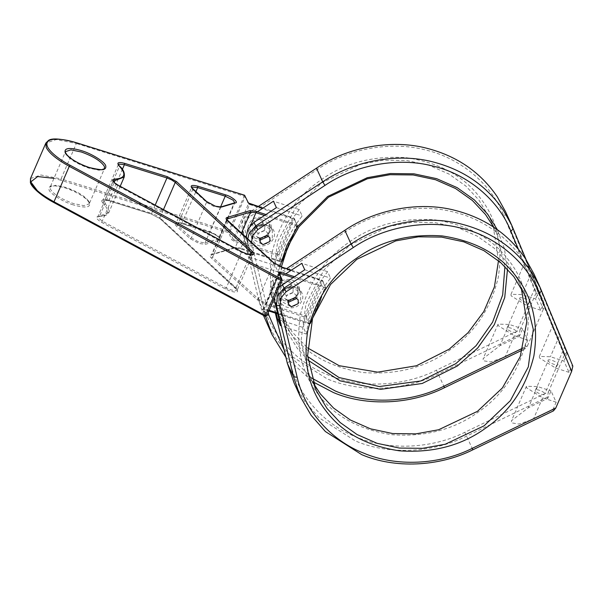 <?xml version="1.0" encoding="UTF-8"?>
<svg xmlns="http://www.w3.org/2000/svg" width="603" height="603" viewBox="0 0 603 603"><rect width="100%" height="100%" fill="white"/><g stroke="black" fill="none" stroke-linecap="round" stroke-linejoin="round"><path stroke-width="0.45" stroke-dasharray="3.02 2.26" d="M259.885 239.376L257.994 237.326L257.994 233.557L264.838 230.459L267.657 232.916L267.966 235.698M262.509 225.424L262.516 221.655L259.705 219.198L252.853 222.296L252.853 226.065L255.664 228.514L262.509 225.424M264.717 230.248L264.717 226.479L261.906 224.022L255.061 227.12L255.054 230.889L257.873 233.346L264.717 230.248M505.54 211.698L538.268 290.307L535.961 293.171L503.55 215.15C491.287 183.9 460.021 157.82 425.341 149.928C391.083 140.838 348.014 148.594 317.608 169.337L250.426 213.56L245.135 219.786L244.396 227.497L261.483 299.035C268.667 331.952 295.251 362.282 327.987 374.908C360.127 388.664 403.49 386.779 436.459 370.182L520.118 329.773L518.912 335.049L438.283 373.996C404.5 391 360.059 392.93 327.12 378.835L290.804 355.717L276.528 339.481L265.833 321.045M263.436 315.369L258.966 301.078L241.886 229.539L242.783 220.057L249.303 212.392L258.25 206.505M311.45 377.908L284.156 350.011M247.758 239.044L248.127 243.22L265.637 316.477M285.897 357.3L312.663 381.676M492.892 225.726L489.892 218.346L478.918 200.053L465.787 186.003L448.949 174.033L428.884 165.237L406.58 160.488L383.38 160.21L360.745 164.295L321.896 182.709L295.606 207.847L277.636 241.652L272.646 279.121L281.111 313.583L292.093 331.884L307.462 347.841M289.99 332.298C273.129 310.884 267.152 284.345 272.051 252.672C279.747 221.309 295.847 197.204 320.351 180.365C344.411 162.938 373.167 155.393 406.603 157.73C439.512 162.72 464.076 176.159 480.282 198.025C497.143 219.439 503.121 245.986 498.221 277.651C490.525 309.015 474.425 333.12 449.921 349.966C425.861 367.385 397.113 374.93 363.669 372.594C330.761 367.604 306.203 354.172 289.99 332.298M493.653 227.105L496.503 232.833L504.922 266.518M307.643 356.509L298.696 346.363L287.721 328.07L279.702 298.937L281.345 266.91M279.898 266.39L277.372 289.274L279.905 311.359L286.9 331.356L297.332 348.391L307.945 360.179M507.492 269.149L504.364 248.368L497.302 229.615M277.998 271.93C280.614 251.519 288.679 232.871 302.201 216.002L299.261 209.565C285.739 226.434 277.674 245.082 275.066 265.486L277.998 271.93L252.197 263.564L249.258 257.127L243.537 233.165C242.316 226.253 244.788 220.532 250.961 216.017L257.406 211.766M519.816 298.658C518.369 295.983 528.552 299.284 529.472 301.794C530.919 304.47 520.736 301.168 519.816 298.658L506.912 328.492C507.832 331.002 518.015 334.303 516.567 331.62C515.648 329.11 505.465 325.808 506.912 328.492M518.912 335.049L519.462 336.263L499.97 345.67L483.214 358.514L483.056 360.715L490.578 361.943L505.11 356.938L524.595 347.524L525.145 348.73L527.459 345.873L523.042 348.006M522.454 350.034L525.145 348.73M540.733 310.244L527.218 305.857L511.125 295.847L510.997 294.317L522.077 294.596L535.592 298.975L540.733 310.244L543.959 302.781L526.291 260.805L538.818 291.52L535.592 298.975M529.472 301.794L516.567 331.62M510.997 294.317L525.869 259.953L531.273 273.347L522.077 294.596M524.595 347.524L527.829 340.069L522.688 328.801L519.462 336.263M527.829 340.069L514.306 335.69L498.221 325.673L498.086 324.15L509.166 324.422L522.688 328.801M498.493 260.707L493.292 226.871M535.961 293.171L520.118 329.773M246.137 237.567L252.197 263.564M538.268 290.307L538.818 291.52M543.959 302.781L526.072 259.607M518.301 249.084L543.303 309.264L544.509 303.987M543.303 309.264L527.459 345.873M268.199 312.497L251.534 242.489M276.4 207.636L302.201 216.002M299.261 209.565L273.461 201.198M249.258 257.127L275.066 265.486M53.773 202.45L265.373 316.356L262.23 309.475L263.797 309.294L308.985 323.939L306.045 317.502L266.209 304.59L257.164 299.751L211.367 258.001C209.64 256.35 209.467 255.28 210.846 254.783L233.987 247.908L240.243 248.722L280.644 261.815L277.704 255.378L234.062 241.23L231.763 239.798L228.431 232.004L244.599 195.289M288.226 301.508L286.327 299.457L286.335 295.681L293.179 292.591L295.998 295.048L296.299 297.822M290.85 287.548L290.857 283.779L288.038 281.322L281.194 284.42L281.194 288.189L284.005 290.646L290.85 287.548M293.05 292.372L293.058 288.603L290.247 286.154L283.395 289.244L283.395 293.013L286.206 295.47L293.05 292.372M533.881 273.822L566.609 352.438L564.295 355.295L531.884 277.274C519.62 246.024 488.362 219.952 453.682 212.052C419.417 202.962 376.347 210.718 345.949 231.462L278.767 275.684L273.468 281.918L272.737 289.621L289.824 361.159C297.008 394.076 323.592 424.406 356.32 437.032C388.468 450.788 431.831 448.903 464.8 432.306L548.459 391.905L547.245 397.181L466.616 436.12C432.833 453.124 388.392 455.061 355.453 440.959L319.145 417.849L304.869 401.606L294.174 383.169M275.337 313.093L270.227 291.671L271.124 282.181L277.644 274.516L286.591 268.629M521.233 287.857L518.233 280.47L507.259 262.177L494.121 248.127L477.282 236.157L457.225 227.361L434.921 222.613L411.721 222.334L389.086 226.419L350.237 244.833L323.947 269.971L305.97 303.776L300.987 341.253L309.452 375.714L313.063 382.815M318.331 394.422C301.47 373.008 295.493 346.469 300.392 314.796C308.088 283.433 324.188 259.328 348.692 242.489C372.752 225.062 401.5 217.517 434.944 219.854C467.853 224.851 492.41 238.283 508.623 260.157C525.484 281.563 531.462 308.11 526.562 339.783C518.866 371.147 502.766 395.244 478.262 412.09C454.202 429.517 425.447 437.054 392.01 434.725C359.102 429.728 334.537 416.296 318.331 394.422M306.339 334.054C308.947 313.643 317.02 295.003 330.542 278.126L327.602 271.689C314.08 288.558 306.015 307.206 303.399 327.617L306.339 334.054L280.538 325.688M548.157 360.79C546.71 358.107 556.893 361.408 557.813 363.918C559.26 366.594 549.077 363.292 548.157 360.79L535.253 390.616C536.165 393.126 546.356 396.427 544.908 393.744C543.989 391.234 533.798 387.933 535.253 390.616M547.245 397.181L547.795 398.387L528.311 407.794L511.555 420.638L511.397 422.839L518.919 424.067L533.451 419.062L552.936 409.648L553.486 410.862M569.074 372.368L555.551 367.988L539.466 357.971L539.338 356.448L550.418 356.72L563.933 361.099L569.074 372.368L572.3 364.913L554.632 322.929L567.159 353.644L563.933 361.099M557.813 363.918L544.908 393.744M539.338 356.448L554.21 322.077L559.614 335.472L550.418 356.72M552.936 409.648L556.162 402.193L551.029 390.925L547.795 398.387M556.162 402.193L542.647 397.814L526.562 387.797L526.427 386.274L537.507 386.546L551.029 390.925M564.295 355.295L548.459 391.905M279.197 287.081L274.425 298.116M566.609 352.438L567.159 353.644M572.3 364.913L572.85 366.119M276.189 313.364L271.878 295.289C270.657 288.377 273.129 282.656 279.295 278.141L285.747 273.89M304.741 269.76L330.542 278.126M327.602 271.689L301.801 263.323M279.114 319.741L303.399 327.617M243.537 233.165L241.886 229.539L244.396 227.497M316.485 168.169L317.608 169.337M436.459 370.182L444.524 387.676M267.137 314.954L265.207 314.758L258.966 301.078L261.483 299.035M527.218 305.857L536.414 284.608M514.306 335.69L505.11 356.938M509.166 324.422L499.97 345.67M246.476 239.602L248.127 243.22L251.737 243.589M250.426 213.56L249.303 212.392L250.961 216.017M503.55 215.15L507.033 215.113L513.274 228.793M124.21 177.011L123.841 172.654L118.859 165.569M159.893 218.497L160.36 218.866L159.938 217.796L156.313 215.346L151.609 213.387L150.991 213.907L160.36 218.866L236.451 288.852C239.135 292.116 237.213 292.907 230.678 291.226L225.499 289.01L101.711 222.371C96.133 218.972 95.07 216.974 98.523 216.379C109.151 215.761 110.553 211.254 102.721 202.857L103.98 202.088L108.517 208.073L108.887 212.429L99.676 215.957L114.155 182.49M252.574 254.587L250.75 255.333L246.228 254.474L241.622 252.506L117.834 185.867L113.304 182.234L113.168 181.239L97.837 216.658L97.972 217.653L102.502 221.286L226.291 287.925L241.63 251.73M99.676 215.957L97.799 216.718L99.676 215.957M155.182 205.133L151.609 213.387L109.083 200.106L122.371 169.39M102.721 202.857C100.399 199.827 102.314 199.08 108.457 200.626L109.083 200.106L103.61 199.518L103 200.03L103.98 202.088L119.311 166.669L118.354 164.566M234.537 202.894L220.321 207.47L213.748 206.399L206.716 202.45L192.817 189.779L191.596 187.488L176.227 222.967C175.081 222.462 176.943 222.665 181.812 223.585L209.648 232.276C219.567 236.075 219.959 239.127 219.409 238.328L234.755 202.842L233.994 203.407L218.663 238.826L219.432 238.26L217.819 235.637L210.161 231.665L182.34 222.982L176.777 222.432L176.264 222.906L177.493 225.198L191.385 237.868L198.417 241.818L204.99 242.888L218.663 238.826L219.138 240.25L205.472 244.313L199.209 243.499L190.156 238.667L176.264 225.997C173.543 222.771 175.367 221.934 181.722 223.502L195.862 191.731M264.498 215.475L296.555 225.861L281.232 261.28L240.831 248.187L245.632 237.107M246.084 236.059L250.916 224.896M240.491 248.73L240.831 248.187L237.559 247.411L235.268 247.471L233.987 247.908L234.725 247.984M227.504 220.713L226.713 219.447M241.411 233.263L235.268 247.471L212.128 254.338L226.999 219.982M211.585 254.858L210.846 254.783L212.128 254.338L211.314 255.386L212.588 257.202L211.367 258.001M226.69 219.484L211.314 255.386M282.347 267.302L266.428 303.256L306.264 316.168L321.595 280.742L281.759 267.838L277.222 265.9L273.717 263.534L227.919 221.783L212.588 257.202L258.386 298.96L273.717 263.534L273.295 262.471M257.164 299.751L258.386 298.96L261.89 301.327L266.428 303.256L266.209 304.59M291.332 270.219L322.183 280.214L325.115 286.651L324.896 287.985L308.985 323.939L309.784 323.886L310.349 323.321L277.508 313.017M292.839 277.599L325.68 287.895L322.741 281.458L321.595 280.742L321.934 280.207L322.741 280.712L322.741 281.458L307.417 316.884L306.045 317.502L306.264 316.168L307.417 316.884L310.349 323.321L325.68 287.149L294.264 276.656M279.083 273.242L279.709 273.34L264.378 308.766L263.601 308.857L266.737 315.738L282.068 280.32L278.933 272.684L263.059 309.211L268.855 310.99M245.165 195.779L245.165 196.533L76.362 143.469L76.98 142.949M281.232 261.28L280.644 261.815L281.857 261.385L281.232 261.28M321.934 280.207L322.741 280.712L325.115 286.651M262.991 208.095L293.842 218.09L296.774 224.527L296.555 225.861L297.189 225.967L297.339 225.025L265.931 214.532M282.008 261.189L297.339 225.771L294.4 219.334L249.612 204.477L234.281 239.896L277.923 254.036L293.254 218.618L293.593 218.075L294.407 218.58L279.076 254.752L277.704 255.378L277.923 254.036L279.076 254.752L281.857 261.385M234.062 241.23L234.281 239.896L233.135 239.18L248.459 203.761L245.165 196.533L229.833 231.951L228.469 232.57L60.85 180.237L61.039 178.895L228.688 231.235L229.833 231.951L233.135 239.18L231.763 239.798M293.593 218.075L294.407 218.58L296.774 224.527M248.444 202.962L248.873 204.138L249.612 204.477L250.2 203.942M269.142 310.311L264.378 308.766L264.039 309.301M262.23 309.475L263.752 308.661M265.373 316.356L266.737 315.738M65.712 153.795L65.523 151.609L50.2 187.036L50.388 189.214C53.825 194.468 61.491 199.231 73.37 203.52L83.794 205.653L89.199 203.912L89.01 201.734C85.566 196.48 77.908 191.709 66.028 187.427L55.604 185.287L50.2 187.036C50.155 186.953 50.546 183.847 65.516 188.03C75.481 191.498 82.83 195.628 87.563 200.415C89.289 202.774 89.832 203.935 89.199 203.912L104.523 168.486L99.118 170.234L88.694 168.101C76.815 163.812 69.157 159.041 65.712 153.795M235.992 288.483L236.451 288.852L236.029 287.782L159.938 217.796L163.481 209.603M225.499 289.01L226.291 287.925L230.896 289.892L235.426 290.752L237.228 290.051L236.029 287.782L250.343 254.707M190.156 238.667L191.385 237.868L206.754 201.749M73.151 204.854C63.285 201.982 50.019 193.721 49.016 189.832C47.984 185.151 53.456 184.526 65.441 187.955C75.3 190.827 88.573 199.088 89.568 202.977C90.608 207.651 85.129 208.276 73.151 204.854M101.711 222.371L117.841 185.091M151.263 213.922L108.728 200.641M220.54 207.017L209.558 232.125L181.993 223.517M209.558 232.125L209.573 232.2C215.55 233.685 223.11 240.054 219.138 240.25M220.864 206.957L204.99 242.888L205.472 244.313M192.862 189.078L177.493 225.198L176.264 225.997M262.765 224.904L272.307 230.308L272.292 237.853C270.325 241.833 267.069 244.064 262.516 244.539L252.974 239.127L252.981 231.59C254.948 227.602 258.212 225.379 262.765 224.904M259.576 238.095C264.129 237.627 267.393 235.396 269.36 231.409L269.368 223.871L259.833 218.467C255.273 218.942 252.016 221.165 250.049 225.153L250.034 232.69L259.576 238.095M291.106 287.028L300.648 292.44L300.633 299.977C298.666 303.965 295.41 306.188 290.85 306.663L281.315 301.259L281.322 293.714C283.289 289.734 286.553 287.503 291.106 287.028M287.917 300.226C292.47 299.751 295.734 297.528 297.701 293.54L297.709 286.003L288.166 280.591C283.614 281.066 280.357 283.297 278.39 287.277L278.375 294.814L287.917 300.226M270.144 231.326C267.981 235.705 264.393 238.162 259.38 238.675C252.25 240.107 245.142 230.444 248.896 224.437C254.036 211.027 276.445 218.294 270.144 231.326M298.477 293.45C296.314 297.837 292.726 300.286 287.721 300.807C280.591 302.231 273.483 292.576 277.237 286.561C282.377 273.151 304.786 280.418 298.477 293.45M280.538 293.804C274.237 306.837 296.646 314.103 301.786 300.693C305.54 294.686 298.432 285.023 291.302 286.455C286.289 286.968 282.709 289.425 280.538 293.804M252.205 231.68C248.444 237.688 255.559 247.351 262.682 245.918C267.694 245.398 271.282 242.949 273.445 238.562C279.747 225.53 257.338 218.271 252.205 231.68M60.85 180.237L53.961 178.322M30.512 178.511L40.891 174.998L61.039 178.895L76.362 143.469L56.222 139.572L45.836 143.092M278.925 273.43L263.601 308.857M271.878 295.289L270.227 291.671L272.737 289.621M344.826 230.293L345.949 231.462M464.8 432.306L472.858 449.8M555.551 367.988L564.747 346.733M542.647 397.814L533.451 419.062M537.507 386.546L528.311 407.794M278.767 275.684L277.644 274.516L279.295 278.141M531.884 277.274L535.374 277.244L541.615 290.925M289.824 361.159L287.307 363.202M267.657 232.916L269.858 237.748M262.516 221.655L264.717 226.479M281.111 313.583L287.721 328.07M498.086 324.15L483.214 358.514M496.503 232.833L489.892 218.346M255.054 230.889L252.853 226.065M260.195 242.157L257.994 237.326M120.193 186.297L108.887 212.429C107.522 215.15 104.206 216.507 98.937 216.507M320.728 299.472L325.68 287.141M291.385 270.182L322.741 280.704M263.044 208.058L294.407 218.58M292.387 237.348L297.339 225.017M118.331 164.611L102.962 200.09C101.832 199.585 103.693 199.797 108.548 200.709L151.353 214.073L160.044 218.716L237.213 290.118L252.559 254.632M272.307 230.308L269.368 223.871L269.353 231.303C265.132 241.238 250.32 238.215 250.034 232.69L252.974 239.127L252.996 231.703C255.514 224.135 268.832 222.213 272.307 230.308M300.648 292.44L297.709 286.003L297.686 293.427C293.473 303.362 278.661 300.339 278.375 294.814L281.315 301.259L281.33 293.827C283.855 286.259 297.173 284.337 300.648 292.44M277.712 313.854L309.06 324.015L310.357 323.427M211.367 254.911L234.688 247.991C234.235 247.531 236.112 247.795 240.318 248.798L280.719 261.89L282.023 261.303M295.998 295.048L298.199 299.872M290.857 283.779L293.058 288.603M309.452 375.714L316.062 390.194M526.427 386.274L511.555 420.638M524.844 294.957L518.233 280.47M283.395 293.013L281.194 288.189M288.536 304.281L286.327 299.457"/><path stroke-width="0.9" d="M267.966 235.698L267.649 236.685L260.805 239.783L259.885 239.376M260.195 238.389L267.046 235.291L269.858 237.748L269.85 241.517L263.006 244.614L260.195 242.157L260.195 238.389M258.25 206.505L316.485 168.169C347.637 146.913 391.777 138.961 426.886 148.278C457.119 156.102 480.568 172.262 497.249 196.744L505.54 211.698L511.781 225.379L503.49 210.424C486.809 185.943 463.36 169.782 433.127 161.958C398.018 152.642 353.878 160.594 322.726 181.85L255.544 226.072L249.024 233.738L247.758 239.044M523.042 348.006L443.8 386.274C410.831 402.872 367.468 404.756 335.328 391L311.45 377.908M284.156 350.011L268.825 315.128L268.199 312.497M265.637 316.477L272.074 334.725L285.897 357.3M312.663 381.676L333.361 392.515C366.3 406.61 410.733 404.681 444.524 387.676L522.454 350.034M251.534 242.489L252.476 235.886L257.767 229.653L324.949 185.43C355.355 164.694 398.425 156.931 432.683 166.021C467.363 173.92 498.628 199.992 510.892 231.243L518.301 249.084M526.072 259.607L511.781 225.379M281.345 266.91L288.151 245.926L298.952 226.766L328.507 197.196L367.355 178.774L389.99 174.697L413.191 174.968L435.494 179.724L455.551 188.52L472.39 200.49L485.528 214.54L493.653 227.105M504.922 266.518L502.683 294.89L492.591 322.16L476.114 345.647L455.717 363.715L420.728 380.99L379.249 386.546L339.007 377.531L307.643 356.509M307.945 360.179L340.009 380.817L380.614 389.365L422.198 383.478L457.262 366.059L477.682 348.044L494.302 324.693L504.734 297.543L507.492 269.149M497.302 229.615L487.623 214.125L474.244 199.812L457.097 187.623L436.662 178.661L413.944 173.822L390.314 173.543L367.265 177.697L327.693 196.457L297.912 226.133L286.93 245.338L279.898 266.39M272.074 334.725L263.436 315.369M307.462 347.841L339.15 365.689L377.712 372.157L416.454 365.75L449.107 349.227L468.041 332.75L483.802 311.593L494.415 286.907L498.493 260.707M493.292 226.871L492.892 225.726M257.406 211.766L273.461 201.198L276.4 207.636L253.893 222.454L247.878 229.065L246.137 237.567M294.264 276.656L279.928 272.006L278.367 272.187L281.503 279.068L280.712 280.161L282.068 280.32L281.503 279.068L70.061 165.245C59.041 159.576 45.021 148.835 47.079 142.941C48.73 136.881 65.403 139.082 76.98 142.949L244.599 195.289L248.459 203.007L263.044 208.058M248.466 203.007L244.516 195.206L76.898 142.866C61.581 138.675 52.122 137.853 48.519 140.409L45.836 143.092L46.22 147.479C49.175 153.215 56.855 159.501 69.27 166.33L70.061 165.245M266.39 315.927L265.38 315.58L265.214 316.191M296.299 297.822L295.99 298.817L289.146 301.907L288.226 301.508M288.536 300.513L295.38 297.415L298.199 299.872L298.191 303.641L291.347 306.739L288.536 304.281L288.536 300.513M286.591 268.629L344.826 230.293C375.978 209.037 420.118 201.085 455.227 210.402C485.46 218.233 508.909 234.386 525.59 258.868L533.881 273.822L540.122 287.503L531.831 272.548C515.15 248.067 491.694 231.914 461.468 224.082C426.359 214.766 382.219 222.718 351.067 243.974L283.885 288.196L277.365 295.862L276.46 305.352L293.548 376.883L300.415 396.849L311.11 415.286L325.386 431.529L361.694 454.639C394.633 468.742 439.074 466.805 472.858 449.8L553.486 410.862L555.8 407.997L472.141 448.406C439.172 464.996 395.809 466.888 363.662 453.124C330.934 440.507 304.349 410.168 297.166 377.252L280.078 305.713L280.81 298.01L286.108 291.784L353.29 247.554C383.689 226.818 426.758 219.055 461.024 228.145C495.704 236.044 526.969 262.117 539.225 293.367L571.636 371.395L572.85 366.119L540.122 287.503M313.063 382.815L320.427 394.008L333.565 408.058L350.403 420.027L370.461 428.823L392.764 433.572L415.964 433.851L438.6 429.766L477.448 411.352L502.389 387.933L520.246 356.622L526.856 321.391L521.233 287.857M513.869 276.664L524.844 294.957L533.308 329.419L528.318 366.895L510.349 400.701L484.058 425.839L445.21 444.253L422.575 448.33L399.374 448.059L377.071 443.311L357.006 434.507L340.167 422.537L327.037 408.495L316.062 390.194L307.59 355.732L312.58 318.263L330.557 284.458L356.848 259.32L395.696 240.906L418.331 236.821L441.532 237.1L463.835 241.848L483.892 250.644L500.731 262.614L513.869 276.664M325.673 410.515C341.878 432.389 366.443 445.821 399.352 450.818C432.788 453.155 461.544 445.609 485.603 428.183C510.108 411.344 526.208 387.239 533.904 355.876C538.803 324.203 532.826 297.663 515.964 276.249C499.751 254.376 475.194 240.944 442.285 235.946C408.842 233.61 380.094 241.155 356.034 258.581C331.529 275.428 315.429 299.525 307.734 330.889C302.834 362.561 308.811 389.101 325.673 410.515M300.415 396.849L294.174 383.169L287.307 363.202L275.337 313.093M285.747 273.89L301.801 263.323L304.741 269.76L279.197 287.081M274.425 298.116L274.81 301.726L280.538 325.688L277.599 319.251L276.189 313.364M571.636 371.395L555.8 407.997M277.599 319.251L279.114 319.741M268.825 315.128L267.137 314.954M257.767 229.653L253.893 222.454M510.892 231.243L513.274 228.793M316.485 168.169L322.726 181.85L324.949 185.43M444.524 387.676L443.8 386.274M114.155 182.49L115 180.538L124.21 177.011L120.193 186.297M163.481 209.603L175.269 182.37L251.361 252.363L252.574 254.587C253.84 255.107 251.881 254.873 246.733 253.863L241.728 251.722L117.939 185.083C111.495 181.073 113.794 181.413 113.183 181.171L115 180.538L114.66 179.091C111.208 179.694 112.271 181.691 117.841 185.091L241.63 251.73L246.815 253.946C253.35 255.619 255.273 254.828 252.589 251.572L176.498 181.578L167.415 176.709L166.941 177.968L171.636 179.928L175.269 182.37L176.498 181.578M118.354 164.566L118.934 164.099L124.406 164.687L124.595 163.338C118.444 161.792 116.537 162.539 118.859 165.569C126.683 173.973 125.288 178.48 114.66 179.091M122.371 169.39L124.406 164.687L166.941 177.968L155.182 205.133M191.611 187.443L192.108 187.013L197.671 187.563L197.859 186.214C191.498 184.654 189.681 185.483 192.402 188.709L206.294 201.379L215.339 206.218L221.603 207.033L235.276 202.97C239.248 202.774 231.688 196.405 225.71 194.912L225.236 196.163L233.15 200.211L234.793 202.781L220.902 206.942C221.361 207.409 219.484 207.138 215.263 206.136L206.603 201.523L191.596 187.488M195.862 191.731L197.671 187.563L225.236 196.163L220.54 207.017M265.931 214.532L256.381 211.434L250.117 210.62L250.592 212.045L256.162 212.769L264.498 215.475M245.632 237.107L246.084 236.059M250.916 224.896L256.381 211.434M226.645 219.967L227.459 218.919L250.592 212.045L241.411 233.263M226.999 219.982L227.489 218.12L226.984 217.495C225.605 217.992 225.778 219.07 227.504 220.713L227.964 221.082M53.765 202.367L69.27 166.33L280.712 280.161L265.38 315.58L53.938 201.756C41.532 194.92 33.843 188.641 30.889 182.897L30.512 178.511L30.384 182.287C30.406 185.362 38.419 194.354 53.825 202.533L265.267 316.356L266.752 315.844L282.076 280.425L281.503 279.068M279.928 272.006L279.709 273.34L292.839 277.599M279.083 273.242L279.709 273.34L279.475 273.883M227.504 220.713L273.295 262.471L282.098 267.295L291.332 270.219M273.295 262.471L273.762 262.84M250.117 210.62L226.984 217.495M247.901 202.518L249.951 203.935L262.991 208.095M277.508 313.017L269.142 310.311M65.523 151.609L70.928 149.868L81.352 152.001C93.231 156.29 100.897 161.061 104.334 166.307L104.523 168.486C104.975 170.34 99.872 170.008 89.206 167.491C79.234 164.024 71.885 159.893 67.159 155.107C65.433 152.747 64.89 151.587 65.523 151.609M81.571 150.667C69.594 147.245 64.114 147.871 65.154 152.544C66.149 156.433 79.423 164.694 89.282 167.566C101.266 170.996 106.739 170.37 105.706 165.689C104.703 161.8 91.43 153.539 81.571 150.667M225.424 194.822L197.859 186.214M192.862 189.078L192.402 188.709L192.862 189.078M206.754 201.749L206.294 201.379L206.754 201.749M220.864 206.957L221.603 207.033L220.864 206.957M234.537 202.894L235.276 202.97L234.537 202.894M167.129 176.619L124.595 163.338M250.343 254.707L251.361 252.363L252.589 251.572M124.21 177.011C124.904 172.797 123.238 169.044 119.198 165.75L118.859 165.569M53.961 178.322L37.672 176.558L30.798 181.902L38.765 192.576L53.773 202.45M297.166 377.252L293.548 376.883L287.307 363.202M286.108 291.784L282.234 284.578M539.225 293.367L541.615 290.925M344.826 230.293L351.067 243.974L353.29 247.554M274.81 301.726L276.46 305.352L280.078 305.713M472.858 449.8L472.141 448.406M278.925 272.677L282.068 279.566M310.357 323.427L320.728 299.472M226.69 219.484L273.611 262.614L282.272 267.227L291.385 270.182M282.023 261.303L292.387 237.348M119.198 165.75L118.331 164.611M268.855 310.99L277.712 313.854M45.836 143.092L30.512 178.511"/></g></svg>
